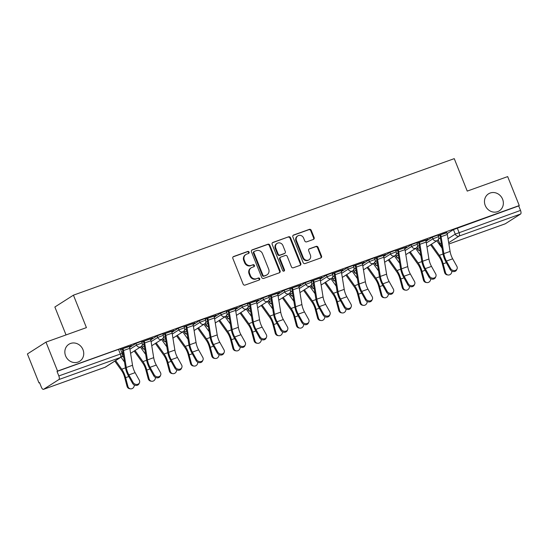 <?xml version="1.0" encoding="UTF-8"?>
<svg xmlns="http://www.w3.org/2000/svg" width="548" height="548" viewBox="0 0 548 548"><rect width="100%" height="100%" fill="white"/><g stroke="black" fill="none" stroke-linecap="round" stroke-linejoin="round"><path stroke-width="0.82" d="M249.1 252.114A1.082 0.986 57.5 0 0 247.764 251.443L233.612 256.519A1.541 1.411 57.5 0 0 232.852 258.423L243.141 284.138A1.541 1.411 57.5 0 0 245.038 285.09L259.197 280.014A1.082 0.986 57.5 0 0 259.725 278.685A1.082 0.986 57.5 0 0 258.396 278.014L256.56 278.672A4.939 4.507 57.5 0 1 250.47 275.63L249.614 273.486A4.939 4.507 57.5 0 1 251.224 267.794A4.939 4.507 57.5 0 1 252.053 267.39L253.882 266.732A1.082 0.986 57.5 0 0 254.416 265.396A1.082 0.986 57.5 0 0 253.08 264.732L251.251 265.39A4.939 4.507 57.5 0 1 245.161 262.348L244.298 260.204A4.939 4.507 57.5 0 1 245.908 254.505A4.939 4.507 57.5 0 1 246.737 254.101L248.566 253.443A1.082 0.986 57.5 0 0 249.1 252.114M248.436 253.491A1.082 0.986 57.5 0 0 247.223 251.792L233.106 256.854M259.06 280.062A1.082 0.986 57.5 0 0 257.855 278.363L256.56 278.672M253.751 266.78A1.082 0.986 57.5 0 0 252.539 265.074L251.251 265.39M485.227 205.445A10.069 9.186 57.5 0 0 499.324 210.822A10.069 9.186 57.5 0 0 502.598 199.219A10.069 9.186 57.5 0 0 488.501 193.848A10.069 9.186 57.5 0 0 485.227 205.445M65.602 355.885A10.069 9.186 57.5 0 0 79.7 361.262A10.069 9.186 57.5 0 0 82.974 349.658A10.069 9.186 57.5 0 0 68.884 344.281A10.069 9.186 57.5 0 0 65.602 355.885M313.374 239.442A1.541 1.411 57.5 0 0 314.134 237.537L311.25 230.324A1.541 1.411 57.5 0 0 309.346 229.372L293.625 235.003A1.541 1.411 57.5 0 0 292.865 236.914L303.147 262.629A1.541 1.411 57.5 0 0 305.051 263.574L320.772 257.944A1.541 1.411 57.5 0 0 321.532 256.032L318.046 247.319A1.541 1.411 57.5 0 0 316.141 246.367L309.415 248.785A1.541 1.411 57.5 0 0 308.654 250.689L310.387 255.012A4.131 3.768 57.5 0 1 309.038 259.773A4.131 3.768 57.5 0 1 303.256 257.567L296.489 240.634A4.131 3.768 57.5 0 1 297.831 235.873A4.131 3.768 57.5 0 1 303.613 238.079L304.743 240.901A1.541 1.411 57.5 0 0 306.647 241.853L313.374 239.442M58.91 379.538L43.58 389.306A3.144 1.26 -109.7 0 1 43.477 389.354A3.144 1.26 -109.7 0 1 41.333 387.087L39.525 382.573L38.983 382.922L27.4 353.953L45.977 342.116L86.42 327.622L73.439 295.166L454.251 158.646L467.232 191.101L507.674 176.6L519.257 205.562L57.561 371.078L57.019 371.428L58.828 375.935L122.142 353.419L120.334 348.905L118.498 349.384L120.307 353.898A3.144 1.26 -109.7 0 1 120.382 357.502L58.91 379.538A3.144 1.26 -109.7 0 0 58.828 375.935M45.977 342.116L57.561 371.078M269.822 245.175A1.541 1.411 57.5 0 0 267.917 244.223L252.196 249.861A1.541 1.411 57.5 0 0 251.436 251.765L261.718 277.48A1.541 1.411 57.5 0 0 263.622 278.432L279.343 272.794A1.541 1.411 57.5 0 0 280.103 270.89L269.822 245.175L269.28 245.518A1.541 1.411 57.5 0 0 267.376 244.566L251.69 250.189M272.911 242.428L288.632 236.798A1.541 1.411 57.5 0 1 290.536 237.75L300.818 263.465A1.541 1.411 57.5 0 1 300.057 265.369L293.331 267.78A1.541 1.411 57.5 0 1 291.426 266.828L287.255 256.402A1.541 1.411 57.5 0 0 285.35 255.45L280.891 257.046A1.541 1.411 57.5 0 0 280.131 258.957L284.474 269.815A1.082 0.986 57.5 0 1 284.117 271.055A1.082 0.986 57.5 0 1 282.604 270.479L272.151 244.34A1.541 1.411 57.5 0 1 272.911 242.428L272.431 242.737M438.482 239.14L440.4 237.921M447.154 233.612L453.443 229.612L455.244 234.126L520.518 210.418A3.144 1.26 70.3 0 1 520.6 214.021L505.27 223.79A3.144 1.26 70.3 0 1 505.167 223.837A3.144 1.26 70.3 0 1 505.057 223.865M38.983 382.922L39.579 382.703M66.034 334.931L54.862 307.003L73.439 295.166M519.257 205.562L518.716 205.911L520.518 210.418M129.301 346.555L131.376 345.583M131.452 345.781L120.56 349.46M150.467 338.965L152.543 337.993M152.625 338.191L141.727 341.87M171.64 331.376L173.716 330.403M173.798 330.602L162.9 334.28M192.814 323.786L194.889 322.813M194.965 323.012L184.073 326.69M213.98 316.196L216.063 315.223M216.138 315.422L205.24 319.1M235.154 308.606L237.229 307.634M237.311 307.832L226.413 311.511M256.327 301.016L258.403 300.044M258.478 300.242L247.586 303.921M277.494 293.427L279.576 292.454M279.651 292.653L268.753 296.331M298.667 285.837L300.742 284.864M300.825 285.063L289.926 288.741M319.84 278.247L321.916 277.274M321.991 277.473L311.1 281.151M341.007 270.657L343.089 269.685M343.164 269.883L332.273 273.562M362.18 263.067L364.256 262.095M364.338 262.293L353.439 265.972M383.353 255.478L385.429 254.505M385.504 254.704L374.613 258.382M404.527 247.888L406.602 246.915M406.678 247.114L395.786 250.792M425.693 240.298L427.769 239.325M427.851 239.524L416.953 243.202M417.309 246.73L419.227 245.511M425.988 241.202L432.269 237.202L432.906 238.805L438.544 236.661L437.9 235.058L432.269 237.202M396.142 254.32L398.054 253.101M404.814 248.792L411.096 244.792L411.74 246.395L417.37 244.25L416.733 242.648L411.096 244.792M374.969 261.91L376.887 260.69M383.641 256.382L389.923 252.381L390.566 253.984L396.204 251.84L395.56 250.237L389.923 252.381M353.796 269.5L355.714 268.28M362.475 263.972L368.756 259.971L369.393 261.574L375.031 259.43L374.387 257.827L368.756 259.971M332.622 277.089L334.54 275.87M341.301 271.561L347.583 267.561L348.227 269.164L353.857 267.02L353.22 265.417L347.583 267.561M311.456 284.679L313.374 283.46M320.128 279.151L326.409 275.151L327.053 276.754L332.691 274.61L332.047 273.007L326.409 275.151M290.282 292.269L292.2 291.05M298.961 286.741L305.243 282.741L305.88 284.344L311.517 282.199L310.874 280.597L305.243 282.741M269.109 299.859L271.027 298.639M277.788 294.331L284.07 290.33L284.713 291.933L290.344 289.789L289.707 288.186L284.07 290.33M247.943 307.449L249.861 306.229M256.615 301.921L262.896 297.92L263.54 299.523L269.178 297.379L268.534 295.776L262.896 297.92M226.769 315.038L228.687 313.819M235.448 309.51L241.73 305.51L242.367 307.113L248.004 304.969L247.36 303.366L241.73 305.51M205.596 322.628L207.514 321.409M214.275 317.1L220.556 313.1L221.2 314.703L226.831 312.559L226.194 310.956L220.556 313.1M184.429 330.218L186.347 328.999M193.101 324.69L199.383 320.69L200.027 322.293L205.664 320.148L205.021 318.546L199.383 320.69M163.256 337.808L165.174 336.588M171.935 332.28L178.216 328.279L178.854 329.882L184.491 327.738L183.847 326.135L178.216 328.279M142.083 345.398L144.001 344.178M150.762 339.87L157.043 335.869L157.687 337.472L163.318 335.328L162.681 333.725L157.043 335.869M121.752 352.453L122.834 351.768M129.588 347.459L135.87 343.459L136.514 345.062L142.151 342.918L141.507 341.315L135.87 343.459M446.867 232.708L438.126 235.613M120.635 349.658L122.286 349.069M518.716 205.911L453.443 229.612M57.019 371.428L118.498 349.384M141.809 342.068L143.46 341.479M162.982 334.479L164.626 333.89M184.149 326.889L185.717 326.101M205.322 319.299L206.891 318.511M226.495 311.709L228.139 311.12M247.662 304.119L249.23 303.332M268.835 296.53L270.486 295.941M290.008 288.94L291.577 288.152M311.175 281.35L312.826 280.761M332.348 273.76L333.999 273.171M353.522 266.17L355.09 265.383M374.688 258.581L376.339 257.992M395.862 250.991L397.43 250.203M417.035 243.401L418.604 242.613M438.201 235.811L439.852 235.222M245.908 254.505L245.367 254.854A4.939 4.507 57.5 0 0 243.757 260.547L244.298 260.204M250.71 265.732A4.939 4.507 57.5 0 1 244.614 262.691L243.757 260.547M251.224 267.794L250.683 268.136A4.939 4.507 57.5 0 0 249.073 273.836L249.614 273.486M256.019 279.021A4.939 4.507 57.5 0 1 249.929 275.973L249.073 273.836M279.309 272.808A1.541 1.411 57.5 0 0 279.562 271.233L269.28 245.518M254.464 251.333A1.082 0.986 57.5 0 0 253.93 252.669L262.958 275.24A1.082 0.986 57.5 0 0 264.287 275.904L266.218 275.212A4.939 4.507 57.5 0 0 267.047 274.808A4.939 4.507 57.5 0 0 268.657 269.109L262.485 253.683A4.939 4.507 57.5 0 0 256.396 250.642L254.464 251.333M253.923 251.676A1.082 0.986 57.5 0 0 253.388 253.012L253.93 252.669M267.047 274.808L266.506 275.151A4.939 4.507 57.5 0 1 265.677 275.555L263.746 276.247A1.082 0.986 57.5 0 1 262.417 275.582L253.388 253.012M272.404 242.764L288.632 236.798M300.023 265.383A1.541 1.411 57.5 0 0 300.277 263.807L289.988 238.092A1.541 1.411 57.5 0 0 288.09 237.14M280.631 257.176L280.09 257.519A1.541 1.411 57.5 0 0 279.59 259.3L283.933 270.157L284.474 269.815M283.816 271.178A1.082 0.986 57.5 0 0 283.933 270.157M282.926 245.579A4.131 3.768 57.5 0 0 277.144 243.374A4.131 3.768 57.5 0 0 275.802 248.134L278.185 254.101A1.541 1.411 57.5 0 0 280.09 255.046L284.549 253.45A1.541 1.411 57.5 0 0 285.309 251.546L282.926 245.579M277.144 243.374L276.603 243.716A4.131 3.768 57.5 0 0 275.26 248.477L275.802 248.134M284.809 253.32L284.268 253.669A1.541 1.411 57.5 0 1 284.008 253.793L279.549 255.395A1.541 1.411 57.5 0 1 277.644 254.443L275.26 248.477M297.831 235.873L297.29 236.222A4.131 3.768 57.5 0 0 295.947 240.983L296.489 240.634M309.038 259.773L308.497 260.115A4.131 3.768 57.5 0 1 302.715 257.909L295.947 240.983M320.738 257.957A1.541 1.411 57.5 0 0 320.991 256.382L317.504 247.669A1.541 1.411 57.5 0 0 315.6 246.716L308.908 249.114M313.34 239.455A1.541 1.411 57.5 0 0 313.593 237.88L310.702 230.667A1.541 1.411 57.5 0 0 308.805 229.715L293.118 235.339M130.499 388.84L129.602 388.71A3.617 3.24 -81.5 0 1 127.02 386.251L127.917 386.381A3.617 3.24 98.5 0 0 130.499 388.84A3.617 3.24 98.5 0 0 134.281 384.984M114.82 361.118L121.533 370.523A9.754 3.898 70.3 0 1 124.711 377.538L127.02 386.251M127.917 386.381L125.608 377.675A11.796 4.72 -109.7 0 0 121.759 369.188L115.635 360.605M124.499 362.036L121.026 357.166M133.048 382.408A3.617 3.062 24.3 0 0 136.383 384.449A3.617 3.062 24.3 0 0 139.466 382.778A3.617 3.062 24.3 0 0 139.288 380.168L135.103 372.654L128.862 374.894L133.048 382.408L132.602 383.401L128.417 375.887A11.796 4.72 70.3 0 1 125.293 366.941L122.54 349.987A1.891 0.754 -109.7 0 0 122.279 349.055L122.204 348.871M139.466 382.778L139.021 383.764A3.617 3.062 -155.7 0 1 135.931 385.436A3.617 3.062 -155.7 0 1 132.602 383.401M135.103 372.654A9.754 3.898 -109.7 0 1 132.527 365.263L129.773 348.309A3.932 1.575 70.3 0 0 129.225 346.37L122.985 348.61A3.932 1.575 70.3 0 1 123.533 350.549L126.28 367.496A9.754 3.898 -109.7 0 0 128.862 374.894M151.673 381.25L150.775 381.12A3.617 3.24 -81.5 0 1 148.186 378.661L149.083 378.791A3.617 3.24 98.5 0 0 151.673 381.25A3.617 3.24 98.5 0 0 155.454 377.394M134.205 351.021L142.699 362.934A9.754 3.898 70.3 0 1 145.884 369.948L148.186 378.661M149.083 378.791L146.782 370.085A11.796 4.72 -109.7 0 0 142.932 361.598L135.013 350.501M145.665 354.446L140.404 347.069M172.846 373.661L171.949 373.531A3.617 3.24 -81.5 0 1 169.359 371.071L170.257 371.202A3.617 3.24 98.5 0 0 172.846 373.661A3.617 3.24 98.5 0 0 176.627 369.804M155.372 343.432L163.873 355.344A9.754 3.898 70.3 0 1 167.058 362.358L169.359 371.071M170.257 371.202L167.955 362.495A11.796 4.72 -109.7 0 0 164.105 354.008L156.187 342.911M166.839 346.857L161.578 339.479M154.221 374.818A3.617 3.062 24.3 0 0 157.55 376.86A3.617 3.062 24.3 0 0 160.639 375.188A3.617 3.062 24.3 0 0 160.461 372.578L156.276 365.064L150.036 367.304L154.221 374.818L153.769 375.812L149.583 368.297A11.796 4.72 70.3 0 1 146.467 359.351L143.713 342.397A1.891 0.754 -109.7 0 0 143.453 341.466L143.377 341.281M160.639 375.188L160.187 376.175A3.617 3.062 -155.7 0 1 157.105 377.846A3.617 3.062 -155.7 0 1 153.769 375.812M144.151 341.007L144.158 341.02A3.932 1.575 70.3 0 1 144.699 342.959L147.453 359.906A9.754 3.898 -109.7 0 0 150.036 367.304M144.158 341.02L150.399 338.78A3.932 1.575 70.3 0 1 150.947 340.719L153.693 357.673A9.754 3.898 -109.7 0 0 156.276 365.064M175.387 367.229A3.617 3.062 24.3 0 0 178.723 369.27A3.617 3.062 24.3 0 0 181.806 367.598A3.617 3.062 24.3 0 0 181.635 364.989L177.449 357.474L171.202 359.714L175.387 367.229L174.942 368.222L170.757 360.707A11.796 4.72 70.3 0 1 167.633 351.761L164.886 334.807A1.891 0.754 -109.7 0 0 164.619 333.876L164.551 333.691M181.806 367.598L181.361 368.585A3.617 3.062 -155.7 0 1 178.278 370.256A3.617 3.062 -155.7 0 1 174.942 368.222M171.565 331.177L165.325 333.431A3.932 1.575 70.3 0 1 165.873 335.369L168.626 352.316A9.754 3.898 -109.7 0 0 171.202 359.714M171.572 331.191A3.932 1.575 70.3 0 1 172.113 333.129L174.867 350.083A9.754 3.898 -109.7 0 0 177.449 357.474M194.013 366.071L193.115 365.941A3.617 3.24 -81.5 0 1 190.533 363.482L191.43 363.612A3.617 3.24 98.5 0 0 194.013 366.071A3.617 3.24 98.5 0 0 197.794 362.214M176.545 335.842L185.046 347.754A9.754 3.898 70.3 0 1 188.224 354.768L190.533 363.482M191.43 363.612L189.122 354.905A11.796 4.72 -109.7 0 0 185.272 346.418L177.36 335.321M188.012 339.267L182.744 331.889M215.186 358.481L214.289 358.351A3.617 3.24 -81.5 0 1 211.699 355.892L212.597 356.022A3.617 3.24 98.5 0 0 215.186 358.481A3.617 3.24 98.5 0 0 218.967 354.625M197.718 328.252L206.212 340.164A9.754 3.898 70.3 0 1 209.398 347.179L211.699 355.892M212.597 356.022L210.295 347.316A11.796 4.72 -109.7 0 0 206.445 338.828L198.527 327.731M209.178 331.677L203.918 324.3M236.359 350.891L235.462 350.761A3.617 3.24 -81.5 0 1 232.873 348.302L233.77 348.432A3.617 3.24 98.5 0 0 236.359 350.891A3.617 3.24 98.5 0 0 240.14 347.035M218.885 320.662L227.386 332.574A9.754 3.898 70.3 0 1 230.571 339.589L232.873 348.302M233.77 348.432L231.468 339.726A11.796 4.72 -109.7 0 0 227.619 331.239L219.7 320.142M230.352 324.087L225.091 316.71M196.561 359.639A3.617 3.062 24.3 0 0 199.897 361.68A3.617 3.062 24.3 0 0 202.979 360.009A3.617 3.062 24.3 0 0 202.801 357.399L198.616 349.884L192.375 352.124L196.561 359.639L196.116 360.632L191.93 353.118A11.796 4.72 70.3 0 1 188.807 344.171L186.053 327.218A1.891 0.754 -109.7 0 0 185.793 326.286M202.979 360.009L202.534 360.995A3.617 3.062 -155.7 0 1 199.445 362.666A3.617 3.062 -155.7 0 1 196.116 360.632M186.491 325.827L186.498 325.841A3.932 1.575 70.3 0 1 187.046 327.779L189.793 344.726A9.754 3.898 -109.7 0 0 192.375 352.124M186.498 325.841L192.738 323.601A3.932 1.575 70.3 0 1 193.286 325.539L196.04 342.493A9.754 3.898 -109.7 0 0 198.616 349.884M217.734 352.049A3.617 3.062 24.3 0 0 221.063 354.083A3.617 3.062 24.3 0 0 224.153 352.419A3.617 3.062 24.3 0 0 223.974 349.809L219.789 342.295L213.549 344.534L217.734 352.049L217.282 353.035L213.097 345.528A11.796 4.72 70.3 0 1 209.98 336.582L207.226 319.628A1.891 0.754 -109.7 0 0 206.966 318.696M224.153 352.419L223.7 353.405A3.617 3.062 -155.7 0 1 220.618 355.077A3.617 3.062 -155.7 0 1 217.282 353.035M213.905 315.997L207.671 318.251A3.932 1.575 70.3 0 1 208.213 320.19L210.966 337.136A9.754 3.898 -109.7 0 0 213.549 344.534M213.912 316.011A3.932 1.575 70.3 0 1 214.46 317.95L217.207 334.903A9.754 3.898 -109.7 0 0 219.789 342.295M238.901 344.459A3.617 3.062 24.3 0 0 242.237 346.494A3.617 3.062 24.3 0 0 245.319 344.829A3.617 3.062 24.3 0 0 245.148 342.219L240.962 334.705L234.715 336.945L238.901 344.459L238.455 345.446L234.27 337.938A11.796 4.72 70.3 0 1 231.146 328.992L228.4 312.038A1.891 0.754 -109.7 0 0 228.132 311.106L228.064 310.921M245.319 344.829L244.874 345.815A3.617 3.062 -155.7 0 1 241.791 347.487A3.617 3.062 -155.7 0 1 238.455 345.446M240.962 334.705A9.754 3.898 -109.7 0 1 238.38 327.314L235.626 310.36A3.932 1.575 70.3 0 0 235.085 308.421L228.838 310.661A3.932 1.575 70.3 0 1 229.386 312.6L232.14 329.547A9.754 3.898 -109.7 0 0 234.715 336.945M257.526 343.301L256.628 343.171A3.617 3.24 -81.5 0 1 254.046 340.712L254.943 340.842A3.617 3.24 98.5 0 0 257.526 343.301A3.617 3.24 98.5 0 0 261.307 339.445M240.058 313.072L248.559 324.985A9.754 3.898 70.3 0 1 251.738 331.999L254.046 340.712M254.943 340.842L252.635 332.136A11.796 4.72 -109.7 0 0 248.785 323.649L240.873 312.552M251.525 316.497L246.258 309.12M260.074 336.869A3.617 3.062 24.3 0 0 263.41 338.904A3.617 3.062 24.3 0 0 266.492 337.239A3.617 3.062 24.3 0 0 266.314 334.629L262.129 327.115L255.889 329.355L260.074 336.869L259.629 337.856L255.443 330.348A11.796 4.72 70.3 0 1 252.32 321.402L249.566 304.448A1.891 0.754 -109.7 0 0 249.306 303.517M266.492 337.239L266.047 338.226A3.617 3.062 -155.7 0 1 262.958 339.897A3.617 3.062 -155.7 0 1 259.629 337.856M250.004 303.058L250.011 303.071A3.932 1.575 70.3 0 1 250.559 305.01L253.306 321.957A9.754 3.898 -109.7 0 0 255.889 329.355M250.011 303.071L256.252 300.831A3.932 1.575 70.3 0 1 256.8 302.77L259.553 319.724A9.754 3.898 -109.7 0 0 262.129 327.115M278.699 335.712L277.802 335.582A3.617 3.24 -81.5 0 1 275.212 333.122L276.11 333.252A3.617 3.24 98.5 0 0 278.699 335.712A3.617 3.24 98.5 0 0 282.48 331.855M261.232 305.483L269.726 317.395A9.754 3.898 70.3 0 1 272.911 324.409L275.212 333.122M276.11 333.252L273.808 324.546A11.796 4.72 -109.7 0 0 269.959 316.059L262.04 304.962M272.692 308.908L267.431 301.53M281.247 329.28A3.617 3.062 24.3 0 0 284.576 331.314A3.617 3.062 24.3 0 0 287.666 329.649A3.617 3.062 24.3 0 0 287.488 327.04L283.302 319.525L277.062 321.765L281.247 329.28L280.795 330.266L276.61 322.758A11.796 4.72 70.3 0 1 273.493 313.812L270.739 296.858A1.891 0.754 -109.7 0 0 270.479 295.927L270.404 295.742M287.666 329.649L287.214 330.636A3.617 3.062 -155.7 0 1 284.131 332.307A3.617 3.062 -155.7 0 1 280.795 330.266M277.418 293.228L271.185 295.482A3.932 1.575 70.3 0 1 271.726 297.42L274.48 314.367A9.754 3.898 -109.7 0 0 277.062 321.765M277.425 293.242A3.932 1.575 70.3 0 1 277.973 295.18L280.72 312.134A9.754 3.898 -109.7 0 0 283.302 319.525M299.872 328.122L298.975 327.992A3.617 3.24 -81.5 0 1 296.386 325.533L297.283 325.663A3.617 3.24 98.5 0 0 299.872 328.122A3.617 3.24 98.5 0 0 303.654 324.265M282.398 297.893L290.899 309.805A9.754 3.898 70.3 0 1 294.084 316.819L296.386 325.533M297.283 325.663L294.982 316.956A11.796 4.72 -109.7 0 0 291.132 308.469L283.213 297.372M293.865 301.318L288.604 293.94M302.414 321.69A3.617 3.062 24.3 0 0 305.75 323.724A3.617 3.062 24.3 0 0 308.832 322.06A3.617 3.062 24.3 0 0 308.661 319.45L304.476 311.935L298.228 314.175L302.414 321.69L301.969 322.676L297.783 315.169A11.796 4.72 70.3 0 1 294.66 306.222L291.913 289.269A1.891 0.754 -109.7 0 0 291.646 288.337M308.832 322.06L308.387 323.046A3.617 3.062 -155.7 0 1 305.305 324.717A3.617 3.062 -155.7 0 1 301.969 322.676M292.344 287.878L292.351 287.892A3.932 1.575 70.3 0 1 292.899 289.83L295.653 306.777A9.754 3.898 -109.7 0 0 298.228 314.175M292.351 287.892L298.598 285.652A3.932 1.575 70.3 0 1 299.139 287.59L301.893 304.544A9.754 3.898 -109.7 0 0 304.476 311.935M321.039 320.532L320.142 320.402A3.617 3.24 -81.5 0 1 317.559 317.943L318.457 318.073A3.617 3.24 98.5 0 0 321.039 320.532A3.617 3.24 98.5 0 0 324.82 316.676M303.571 290.303L312.072 302.215A9.754 3.898 70.3 0 1 315.251 309.23L317.559 317.943M318.457 318.073L316.148 309.367A11.796 4.72 -109.7 0 0 312.298 300.879L304.387 289.782M315.038 293.728L309.771 286.351M323.587 314.1A3.617 3.062 24.3 0 0 326.923 316.134A3.617 3.062 24.3 0 0 330.006 314.47A3.617 3.062 24.3 0 0 329.828 311.86L325.642 304.346L319.402 306.585L323.587 314.1L323.142 315.086L318.957 307.579A11.796 4.72 70.3 0 1 315.833 298.633L313.079 281.679A1.891 0.754 -109.7 0 0 312.819 280.747L312.744 280.562M330.006 314.47L329.56 315.456A3.617 3.062 -155.7 0 1 326.471 317.128A3.617 3.062 -155.7 0 1 323.142 315.086M319.765 278.048L313.524 280.302A3.932 1.575 70.3 0 1 314.073 282.241L316.819 299.187A9.754 3.898 -109.7 0 0 319.402 306.585M319.765 278.062A3.932 1.575 70.3 0 1 320.313 280.001L323.067 296.954A9.754 3.898 -109.7 0 0 325.642 304.346M342.212 312.942L341.315 312.812A3.617 3.24 -81.5 0 1 338.726 310.353L339.623 310.483A3.617 3.24 98.5 0 0 342.212 312.942A3.617 3.24 98.5 0 0 345.994 309.086M324.745 282.713L333.246 294.625A9.754 3.898 70.3 0 1 336.424 301.64L338.726 310.353M339.623 310.483L337.321 301.77A11.796 4.72 -109.7 0 0 333.472 293.29L325.553 282.193M336.205 286.138L330.944 278.761M344.761 306.51A3.617 3.062 24.3 0 0 348.09 308.545A3.617 3.062 24.3 0 0 351.179 306.88A3.617 3.062 24.3 0 0 351.001 304.27L346.816 296.756L340.575 298.996L344.761 306.51L344.308 307.497L340.123 299.989A11.796 4.72 70.3 0 1 337.006 291.043L334.253 274.089A1.891 0.754 -109.7 0 0 333.992 273.157L333.917 272.973M351.179 306.88L350.727 307.866A3.617 3.062 -155.7 0 1 347.644 309.538A3.617 3.062 -155.7 0 1 344.308 307.497M346.816 296.756A9.754 3.898 -109.7 0 1 344.233 289.365L341.486 272.411A3.932 1.575 70.3 0 0 340.938 270.472L334.698 272.712A3.932 1.575 70.3 0 1 335.239 274.651L337.993 291.598A9.754 3.898 -109.7 0 0 340.575 298.996M363.386 305.352L362.488 305.222A3.617 3.24 -81.5 0 1 359.899 302.763L360.796 302.893A3.617 3.24 98.5 0 0 363.386 305.352A3.617 3.24 98.5 0 0 367.167 301.496M345.911 275.123L354.412 287.036A9.754 3.898 70.3 0 1 357.597 294.05L359.899 302.763M360.796 302.893L358.495 294.18A11.796 4.72 -109.7 0 0 354.645 285.7L346.726 274.603M357.378 278.548L352.117 271.171M365.927 298.92A3.617 3.062 24.3 0 0 369.263 300.955A3.617 3.062 24.3 0 0 372.345 299.29A3.617 3.062 24.3 0 0 372.174 296.68L367.989 289.166L361.742 291.406L365.927 298.92L365.482 299.907L361.296 292.399A11.796 4.72 70.3 0 1 358.173 283.453L355.426 266.499A1.891 0.754 -109.7 0 0 355.159 265.568M372.345 299.29L371.9 300.277A3.617 3.062 -155.7 0 1 368.818 301.948A3.617 3.062 -155.7 0 1 365.482 299.907M355.864 265.109L355.864 265.122A3.932 1.575 70.3 0 1 356.412 267.061L359.166 284.008A9.754 3.898 -109.7 0 0 361.742 291.406M362.105 262.869L362.112 262.882A3.932 1.575 70.3 0 1 362.653 264.821L365.406 281.775A9.754 3.898 -109.7 0 0 367.989 289.166M384.552 297.763L383.655 297.633A3.617 3.24 -81.5 0 1 381.072 295.173L381.97 295.304A3.617 3.24 98.5 0 0 384.552 297.763A3.617 3.24 98.5 0 0 388.34 293.906M367.085 267.534L375.586 279.446A9.754 3.898 70.3 0 1 378.764 286.46L381.072 295.173M381.97 295.304L379.661 286.59A11.796 4.72 -109.7 0 0 375.812 278.11L367.9 267.013M378.552 270.959L373.284 263.581M387.1 291.331A3.617 3.062 24.3 0 0 390.436 293.365A3.617 3.062 24.3 0 0 393.519 291.7A3.617 3.062 24.3 0 0 393.341 289.091L389.155 281.576L382.915 283.816L387.1 291.331L386.655 292.317L382.47 284.809A11.796 4.72 70.3 0 1 379.346 275.863L376.592 258.909A1.891 0.754 -109.7 0 0 376.332 257.978L376.257 257.793M393.519 291.7L393.074 292.687A3.617 3.062 -155.7 0 1 389.991 294.358A3.617 3.062 -155.7 0 1 386.655 292.317M383.278 255.279L377.038 257.533A3.932 1.575 70.3 0 1 377.586 259.471L380.333 276.418A9.754 3.898 -109.7 0 0 382.915 283.816M383.278 255.293A3.932 1.575 70.3 0 1 383.826 257.231L386.58 274.185A9.754 3.898 -109.7 0 0 389.155 281.576M405.726 290.173L404.828 290.043A3.617 3.24 -81.5 0 1 402.239 287.584L403.136 287.714A3.617 3.24 98.5 0 0 405.726 290.173A3.617 3.24 98.5 0 0 409.507 286.316M388.258 259.944L396.759 271.856A9.754 3.898 70.3 0 1 399.937 278.87L402.239 287.584M403.136 287.714L400.835 279.001A11.796 4.72 -109.7 0 0 396.985 270.52L389.066 259.423M399.718 263.369L394.457 255.991M408.274 283.741A3.617 3.062 24.3 0 0 411.603 285.775A3.617 3.062 24.3 0 0 414.692 284.111A3.617 3.062 24.3 0 0 414.514 281.501L410.329 273.986L404.088 276.226L408.274 283.741L407.822 284.727L403.636 277.22A11.796 4.72 70.3 0 1 400.52 268.273L397.766 251.32A1.891 0.754 -109.7 0 0 397.505 250.388M414.692 284.111L414.24 285.097A3.617 3.062 -155.7 0 1 411.158 286.768A3.617 3.062 -155.7 0 1 407.822 284.727M398.204 249.929L398.211 249.943A3.932 1.575 70.3 0 1 398.752 251.881L401.506 268.828A9.754 3.898 -109.7 0 0 404.088 276.226M398.211 249.943L404.451 247.703A3.932 1.575 70.3 0 1 404.999 249.641L407.746 266.595A9.754 3.898 -109.7 0 0 410.329 273.986M426.899 282.583L426.002 282.453A3.617 3.24 -81.5 0 1 423.412 279.994L424.31 280.124A3.617 3.24 98.5 0 0 426.899 282.583A3.617 3.24 98.5 0 0 430.68 278.726M409.425 252.354L417.925 264.266A9.754 3.898 70.3 0 1 421.111 271.281L423.412 279.994M424.31 280.124L422.008 271.411A11.796 4.72 -109.7 0 0 418.158 262.93L410.24 251.833M420.891 255.779L415.631 248.402M429.44 276.151A3.617 3.062 24.3 0 0 432.776 278.185A3.617 3.062 24.3 0 0 435.859 276.521A3.617 3.062 24.3 0 0 435.687 273.911L431.502 266.397L425.255 268.636L429.44 276.151L428.995 277.137L424.81 269.63A11.796 4.72 70.3 0 1 421.686 260.684L418.939 243.73A1.891 0.754 -109.7 0 0 418.679 242.798M435.859 276.521L435.413 277.507A3.617 3.062 -155.7 0 1 432.331 279.179A3.617 3.062 -155.7 0 1 428.995 277.137M425.618 240.099L419.378 242.353A3.932 1.575 70.3 0 1 419.926 244.292L422.679 261.238A9.754 3.898 -109.7 0 0 425.255 268.636M425.625 240.113A3.932 1.575 70.3 0 1 426.173 242.052L428.92 259.005A9.754 3.898 -109.7 0 0 431.502 266.397M448.065 274.993L447.168 274.863A3.617 3.24 -81.5 0 1 444.586 272.404L445.483 272.534A3.617 3.24 98.5 0 0 448.065 274.993A3.617 3.24 98.5 0 0 451.853 271.137M430.598 244.764L439.099 256.676A9.754 3.898 70.3 0 1 442.277 263.691L444.586 272.404M445.483 272.534L443.174 263.821A11.796 4.72 -109.7 0 0 439.325 255.341L431.413 244.244M442.065 248.189L436.804 240.812M450.614 268.561A3.617 3.062 24.3 0 0 453.95 270.596A3.617 3.062 24.3 0 0 457.032 268.931A3.617 3.062 24.3 0 0 456.854 266.321L452.669 258.807L446.428 261.047L450.614 268.561L450.168 269.548L445.983 262.04A11.796 4.72 70.3 0 1 442.859 253.094L440.113 236.14A1.891 0.754 -109.7 0 0 439.845 235.208L439.77 235.024M457.032 268.931L456.587 269.917A3.617 3.062 -155.7 0 1 453.504 271.589A3.617 3.062 -155.7 0 1 450.168 269.548M452.669 258.807A9.754 3.898 -109.7 0 1 450.093 251.416L447.339 234.462A3.932 1.575 70.3 0 0 446.791 232.523L440.551 234.763A3.932 1.575 70.3 0 1 441.099 236.702L443.846 253.649A9.754 3.898 -109.7 0 0 446.428 261.047M247.223 251.792L247.764 251.443M257.855 278.363L258.396 278.014M252.539 265.074L253.08 264.732M416.85 247.456L417.37 248.765L419.521 247.333M417.035 247.21L417.583 248.573A3.144 2.87 57.5 0 0 420.056 250.628M395.677 255.046L396.204 256.354L398.348 254.923M395.868 254.799L396.41 256.163A3.144 2.87 57.5 0 0 398.882 258.218M374.51 262.636L375.031 263.944L377.182 262.513M374.695 262.389L375.236 263.752A3.144 2.87 57.5 0 0 377.716 265.807M353.337 270.226L353.857 271.534L356.008 270.102M353.522 269.979L354.07 271.342A3.144 2.87 57.5 0 0 356.543 273.397M332.163 277.815L332.691 279.124L334.835 277.692M332.355 277.569L332.896 278.932A3.144 2.87 57.5 0 0 335.369 280.987M310.997 285.405L311.517 286.714L313.668 285.282M311.182 285.159L311.723 286.522A3.144 2.87 57.5 0 0 314.203 288.577M289.824 292.995L290.344 294.303L292.495 292.872M290.008 292.748L290.55 294.112A3.144 2.87 57.5 0 0 293.029 296.167M268.65 300.585L269.178 301.893L271.322 300.462M268.842 300.338L269.383 301.701A3.144 2.87 57.5 0 0 271.856 303.756M247.484 308.175L248.004 309.483L250.155 308.051M247.669 307.928L248.21 309.291A3.144 2.87 57.5 0 0 250.689 311.346M226.31 315.764L226.831 317.073L228.982 315.641M226.495 315.518L227.036 316.881A3.144 2.87 57.5 0 0 229.516 318.936M205.137 323.354L205.664 324.663L207.808 323.231M205.329 323.108L205.87 324.471A3.144 2.87 57.5 0 0 208.343 326.526M183.97 330.944L184.491 332.252L186.642 330.821M184.155 330.697L184.697 332.061A3.144 2.87 57.5 0 0 187.176 334.116M162.797 338.534L163.318 339.842L165.469 338.411M162.982 338.287L163.523 339.65A3.144 2.87 57.5 0 0 166.003 341.705M141.624 346.124L142.151 347.432L144.295 346M141.809 345.877L142.357 347.24A3.144 2.87 57.5 0 0 144.83 349.295M438.208 239.62L439.914 243.887L441.229 243.052M448.031 238.723L455.244 234.126A3.144 2.87 -122.5 0 0 459.121 236.058L448.682 242.716M448.887 244.004L505.27 223.79M520.6 214.021L459.121 236.058A3.144 1.26 -109.7 0 0 459.039 232.462L457.238 227.947M43.58 389.306L105.058 367.263L120.382 357.502A3.144 2.87 57.5 0 0 120.909 357.241A3.144 3.144 0 0 0 122.142 353.419M426.323 242.997L432.906 238.805A3.144 2.87 -122.5 0 0 437.311 240.483A3.144 3.144 0 0 0 438.544 236.661M405.15 250.587L411.74 246.395A3.144 2.87 -122.5 0 0 416.144 248.073A3.144 3.144 0 0 0 417.37 244.25M383.984 258.177L390.566 253.984A3.144 2.87 -122.5 0 0 394.971 255.663A3.144 3.144 0 0 0 396.204 251.84M362.81 265.766L369.393 261.574A3.144 2.87 -122.5 0 0 373.798 263.252A3.144 3.144 0 0 0 375.031 259.43M341.637 273.356L348.227 269.164A3.144 2.87 -122.5 0 0 352.631 270.842A3.144 3.144 0 0 0 353.857 267.02M320.47 280.946L327.053 276.754A3.144 2.87 -122.5 0 0 331.458 278.432A3.144 3.144 0 0 0 332.691 274.61M299.297 288.536L305.88 284.344A3.144 2.87 -122.5 0 0 310.284 286.022A3.144 3.144 0 0 0 311.517 282.199M278.124 296.126L284.713 291.933A3.144 2.87 -122.5 0 0 289.118 293.612A3.144 3.144 0 0 0 290.344 289.789M256.957 303.715L263.54 299.523A3.144 2.87 -122.5 0 0 267.945 301.201A3.144 3.144 0 0 0 269.178 297.379M235.784 311.305L242.367 307.113A3.144 2.87 -122.5 0 0 246.771 308.791A3.144 3.144 0 0 0 248.004 304.969M214.611 318.895L221.2 314.703A3.144 2.87 -122.5 0 0 225.605 316.381A3.144 3.144 0 0 0 226.831 312.559M193.444 326.485L200.027 322.293A3.144 2.87 -122.5 0 0 204.431 323.971A3.144 3.144 0 0 0 205.664 320.148M172.271 334.075L178.854 329.882A3.144 2.87 -122.5 0 0 183.258 331.561A3.144 3.144 0 0 0 184.491 327.738M151.097 341.664L157.687 337.472A3.144 2.87 -122.5 0 0 162.092 339.15A3.144 3.144 0 0 0 163.318 335.328M122.327 354.097L123.129 353.59M129.924 349.254L136.514 345.062A3.144 2.87 -122.5 0 0 140.918 346.74A3.144 3.144 0 0 0 142.151 342.918M122.012 356.042A3.144 2.87 57.5 0 0 123.663 356.885M438.023 239.866L439.914 243.887A3.144 2.87 -122.5 0 0 441.667 245.723M43.477 389.354L104.956 367.318A3.144 3.144 0 0 0 105.579 367.009A3.144 2.87 57.5 0 1 105.058 367.263A3.144 1.26 70.3 0 1 104.956 367.318A3.144 1.26 70.3 0 1 104.839 367.345M244.614 262.691L245.161 262.348M249.929 275.973L250.47 275.63M233.133 256.827L233.612 256.519M279.562 271.233L280.103 270.89M251.717 250.162L252.196 249.861M267.376 244.566L267.917 244.223M262.417 275.582L262.958 275.24M263.746 276.247L264.287 275.904M265.677 275.555L266.218 275.212M289.988 238.092L290.536 237.75M300.277 263.807L300.818 263.465M279.59 259.3L280.131 258.957M277.644 254.443L278.185 254.101M279.549 255.395L280.09 255.046M284.008 253.793L284.549 253.45M302.715 257.909L303.256 257.567M308.935 249.087L309.415 248.785M315.6 246.716L316.141 246.367M317.504 247.669L318.046 247.319M320.991 256.382L321.532 256.032M293.146 235.311L293.625 235.003M308.805 229.715L309.346 229.372M310.702 230.667L311.25 230.324M313.593 237.88L314.134 237.537M125.608 377.675L128.78 376.538M121.759 369.188L125.458 367.866M129.773 348.309L123.533 350.549M132.527 365.263L126.28 367.496M146.782 370.085L149.947 368.948M142.932 361.598L146.631 360.276M167.955 362.495L171.12 361.358M164.105 354.008L167.804 352.686M150.947 340.719L144.699 342.959M153.693 357.673L147.453 359.906M172.113 333.129L165.873 335.369M174.867 350.083L168.626 352.316M189.122 354.905L192.293 353.768M185.272 346.418L188.971 345.089M210.295 347.316L213.46 346.178M206.445 338.828L210.144 337.5M231.468 339.726L234.633 338.589M227.619 331.239L231.318 329.91M193.286 325.539L187.046 327.779M196.04 342.493L189.793 344.726M214.46 317.95L208.213 320.19M217.207 334.903L210.966 337.136M235.626 310.36L229.386 312.6M238.38 327.314L232.14 329.547M252.635 332.136L255.806 330.999M248.785 323.649L252.484 322.32M256.8 302.77L250.559 305.01M259.553 319.724L253.306 321.957M273.808 324.546L276.973 323.409M269.959 316.059L273.658 314.73M277.973 295.18L271.726 297.42M280.72 312.134L274.48 314.367M294.982 316.956L298.146 315.819M291.132 308.469L294.831 307.14M299.139 287.59L292.899 289.83M301.893 304.544L295.653 306.777M316.148 309.367L319.32 308.229M312.298 300.879L316.004 299.551M320.313 280.001L314.073 282.241M323.067 296.954L316.819 299.187M337.321 301.77L340.486 300.64M333.472 293.29L337.171 291.961M341.486 272.411L335.239 274.651M344.233 289.365L337.993 291.598M358.495 294.18L361.659 293.05M354.645 285.7L358.344 284.371M362.112 262.882L355.864 265.122M362.653 264.821L356.412 267.061M365.406 281.775L359.166 284.008M379.661 286.59L382.833 285.46M375.812 278.11L379.517 276.781M383.826 257.231L377.586 259.471M386.58 274.185L380.333 276.418M400.835 279.001L403.999 277.87M396.985 270.52L400.684 269.191M404.999 249.641L398.752 251.881M407.746 266.595L401.506 268.828M422.008 271.411L425.173 270.28M418.158 262.93L421.857 261.601M426.173 242.052L419.926 244.292M428.92 259.005L422.679 261.238M443.174 263.821L446.346 262.691M439.325 255.341L443.031 254.012M447.339 234.462L441.099 236.702M450.093 251.416L443.846 253.649M140.918 346.74L130.588 353.323M121.882 356.269A3.144 3.144 0 0 0 123.677 356.995M162.092 339.15L151.755 345.733M142.151 347.432A3.144 3.144 0 0 0 144.85 349.405M183.258 331.561L172.928 338.143M163.318 339.842A3.144 3.144 0 0 0 166.023 341.815M204.431 323.971L194.102 330.554M184.491 332.252A3.144 3.144 0 0 0 187.19 334.225M225.605 316.381L215.268 322.964M205.664 324.663A3.144 3.144 0 0 0 208.363 326.635M246.771 308.791L236.441 315.374M226.831 317.073A3.144 3.144 0 0 0 229.537 319.046M267.945 301.201L257.615 307.784M248.004 309.483A3.144 3.144 0 0 0 250.703 311.456M289.118 293.612L278.788 300.194M269.178 301.893A3.144 3.144 0 0 0 271.877 303.866M310.284 286.022L299.955 292.605M290.344 294.303A3.144 3.144 0 0 0 293.05 296.276M331.458 278.432L321.128 285.015M311.517 286.714A3.144 3.144 0 0 0 314.216 288.686M352.631 270.842L342.301 277.425M332.691 279.124A3.144 3.144 0 0 0 335.39 281.097M373.798 263.252L363.468 269.835M353.857 271.534A3.144 3.144 0 0 0 356.563 273.507M394.971 255.663L384.641 262.245M375.031 263.944A3.144 3.144 0 0 0 377.73 265.917M416.144 248.073L405.815 254.656M396.204 256.354A3.144 3.144 0 0 0 398.903 258.327M437.311 240.483L426.981 247.066M417.37 248.765A3.144 3.144 0 0 0 420.076 250.737M439.708 244.086A3.144 3.144 0 0 0 441.695 245.922M448.887 244.018L505.167 223.837M105.579 367.009L120.909 357.241M253.738 251.765L254.279 251.422"/></g></svg>
